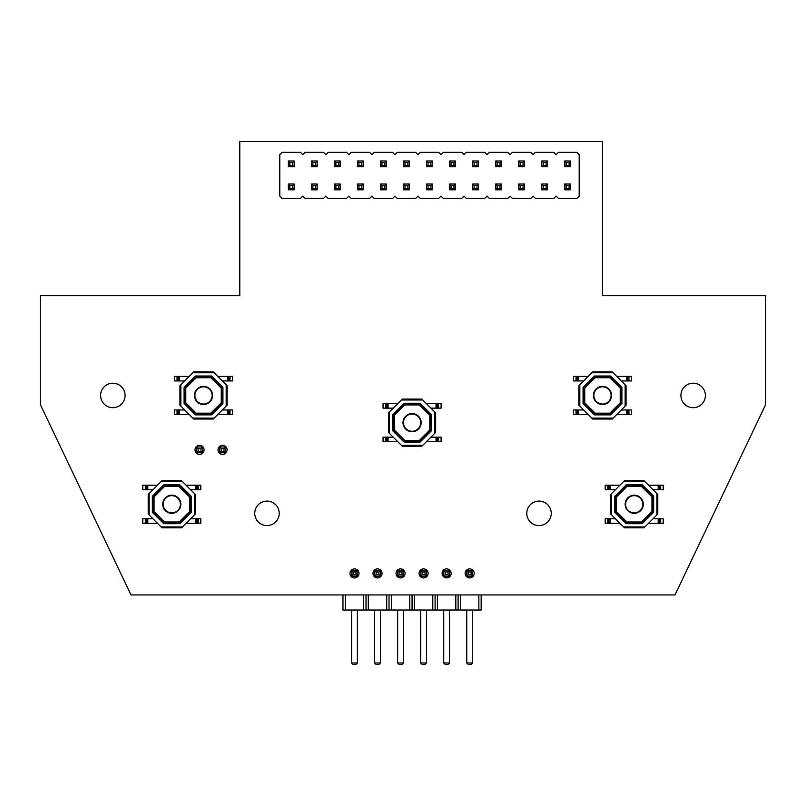 <?xml version="1.0" encoding="UTF-8"?>
<svg xmlns="http://www.w3.org/2000/svg" width="806" height="806" viewBox="0 0 806 806"><rect width="100%" height="100%" fill="white"/><g stroke="black" fill="none" stroke-linecap="round" stroke-linejoin="round"><path stroke-width="1.21" d="M189.219 414.496L179.547 414.496L179.547 409.962L184.685 409.962M178.892 414.496L178.892 409.962L174.499 409.962L174.499 414.496L179.547 414.496M178.892 409.962L179.547 409.962M180.846 406.123L180.846 384.774L193.752 371.878L213.278 371.878L226.184 384.774L226.184 406.123L214.184 418.123L192.846 418.123L179.94 405.216L179.94 401.348M214.184 418.123L213.278 419.029L193.752 419.029L192.846 418.123M180.846 384.774L179.94 385.681L179.94 389.56M179.94 402.254L179.94 388.653M189.219 376.412L174.499 376.412L174.499 380.946L177.058 380.946L177.058 376.412M184.685 380.946L179.547 380.946L179.547 376.412M177.058 380.946L179.547 380.946M226.184 384.774L227.091 385.681L227.091 389.56M217.811 376.412L227.483 376.412L227.483 380.946L222.345 380.946M227.483 376.412L228.138 376.412L228.138 380.946L227.483 380.946M228.138 380.946L232.531 380.946L232.531 376.412L229.972 376.412L229.972 380.946M228.138 376.412L229.972 376.412M226.184 406.123L227.091 405.216L227.091 401.348M222.345 409.962L227.483 409.962L227.483 414.496L217.811 414.496M228.138 409.962L228.138 414.496L232.531 414.496L232.531 409.962L227.483 409.962M228.138 414.496L227.483 414.496M227.091 388.653L227.091 402.254M195.465 376.029L211.565 376.029L222.94 387.404L222.94 403.494L211.565 414.878L195.465 414.878L184.09 403.494L184.09 387.404L195.465 376.029L211.374 376.473L222.486 387.595L222.486 403.312L211.374 414.425L195.656 414.425L184.544 403.312L184.544 387.595L195.656 376.473L196.17 377.732L195.838 376.916M184.09 387.404L184.977 387.777M184.09 403.494L184.977 403.131M211.565 376.029L211.192 376.916M195.465 414.878L195.838 413.982M222.94 387.404L222.053 387.777M211.565 414.878L211.192 413.982M222.94 403.494L222.053 403.131M212.583 395.454A9.068 9.068 0 0 0 198.981 387.595A9.068 9.068 0 0 0 198.981 403.302A9.068 9.068 0 0 0 212.583 395.454A9.068 9.068 0 0 0 198.981 387.595A9.068 9.068 0 0 0 198.981 403.302A9.068 9.068 0 0 0 212.583 395.454M588.189 414.496L578.517 414.496L578.517 409.962L583.655 409.962M577.862 414.496L577.862 409.962L573.469 409.962L573.469 414.496L578.517 414.496M577.862 409.962L578.517 409.962M579.816 406.123L579.816 384.774L592.722 371.878L612.248 371.878L625.154 384.774L625.154 406.123L613.154 418.123L591.816 418.123L578.91 405.216L578.91 401.348M613.154 418.123L612.248 419.029L592.722 419.029L591.816 418.123M579.816 384.774L578.91 385.681L578.91 389.56M578.91 402.254L578.91 388.653M588.189 376.412L573.469 376.412L573.469 380.946L576.028 380.946L576.028 376.412M583.655 380.946L578.517 380.946L578.517 376.412M576.028 380.946L578.517 380.946M625.154 384.774L626.061 385.681L626.061 389.56M616.781 376.412L626.453 376.412L626.453 380.946L621.315 380.946M626.453 376.412L627.108 376.412L627.108 380.946L626.453 380.946M627.108 380.946L631.501 380.946L631.501 376.412L628.942 376.412L628.942 380.946M627.108 376.412L628.942 376.412M625.154 406.123L626.061 405.216L626.061 401.348M621.315 409.962L626.453 409.962L626.453 414.496L616.781 414.496M627.108 409.962L627.108 414.496L631.501 414.496L631.501 409.962L626.453 409.962M627.108 414.496L626.453 414.496M626.061 388.653L626.061 402.254M594.435 376.029L610.535 376.029L621.91 387.404L621.91 403.494L610.535 414.878L594.435 414.878L583.06 403.494L583.06 387.404L594.435 376.029L610.343 376.473L621.456 387.595L621.456 403.312L610.343 414.425L594.627 414.425L583.514 403.312L583.514 387.595L594.627 376.473L595.14 377.732L594.808 376.916M583.06 387.404L583.947 387.777M583.06 403.494L583.947 403.131M610.535 376.029L610.162 376.916M594.435 414.878L594.808 413.982M621.91 387.404L621.023 387.777M610.535 414.878L610.162 413.982M621.91 403.494L621.023 403.131M611.553 395.454A9.068 9.068 0 0 0 597.951 387.595A9.068 9.068 0 0 0 597.951 403.302A9.068 9.068 0 0 0 611.553 395.454A9.068 9.068 0 0 0 597.951 387.595A9.068 9.068 0 0 0 597.951 403.302A9.068 9.068 0 0 0 611.553 395.454M619.925 523.306L610.253 523.306L610.253 518.772L615.391 518.772M609.598 523.306L609.598 518.772L605.205 518.772L605.205 523.306L610.253 523.306M609.598 518.772L610.253 518.772M611.553 514.933L611.553 493.584L624.459 480.688L643.984 480.688L656.89 493.584L656.89 514.933L644.891 526.933L623.552 526.933L610.646 514.027L610.646 510.158M644.891 526.933L643.984 527.839L624.459 527.839L623.552 526.933M611.553 493.584L610.646 494.491L610.646 498.37M610.646 511.064L610.646 497.463M619.925 485.222L605.205 485.222L605.205 489.756L607.764 489.756L607.764 485.222M615.391 489.756L610.253 489.756L610.253 485.222M607.764 489.756L610.253 489.756M656.89 493.584L657.797 494.491L657.797 514.027L656.89 514.933M648.518 485.222L658.19 485.222L658.19 489.756L653.051 489.756M658.19 485.222L658.845 485.222L658.845 489.756L658.19 489.756M658.845 489.756L663.237 489.756L663.237 485.222L660.678 485.222L660.678 489.756M658.845 485.222L660.678 485.222M653.051 518.772L658.19 518.772L658.19 523.306L648.518 523.306M658.845 518.772L658.845 523.306L663.237 523.306L663.237 518.772L658.19 518.772M658.845 523.306L658.19 523.306M626.171 484.839L642.271 484.839L653.646 496.214L653.646 512.304L642.271 523.688L626.171 523.688L614.797 512.304L614.797 496.214L626.171 484.839L642.08 485.283L653.192 496.405L653.192 512.122L642.08 523.235L626.363 523.235L615.25 512.122L615.25 496.405L626.363 485.283L626.877 486.542L626.544 485.726M614.797 496.214L615.683 496.587M614.797 512.304L615.683 511.941M642.271 484.839L641.898 485.726M626.171 523.688L626.544 522.792M653.646 496.214L652.759 496.587M642.271 523.688L641.898 522.792M653.646 512.304L652.759 511.941M643.289 504.264A9.068 9.068 0 0 0 629.688 496.405A9.068 9.068 0 0 0 629.688 512.112A9.068 9.068 0 0 0 643.289 504.264A9.068 9.068 0 0 0 629.688 496.405A9.068 9.068 0 0 0 629.688 512.112A9.068 9.068 0 0 0 643.289 504.264M157.482 523.306L147.81 523.306L147.81 518.772L152.949 518.772M147.155 523.306L147.155 518.772L142.763 518.772L142.763 523.306L147.81 523.306M147.155 518.772L147.81 518.772M194.448 493.584L194.448 514.933L182.448 526.933L161.109 526.933L148.203 514.027L148.203 494.491L161.109 481.595L182.448 481.595L195.354 494.491L195.354 498.37M182.448 526.933L181.541 527.839L162.016 527.839L161.109 526.933M157.482 485.222L142.763 485.222L142.763 489.756L145.322 489.756L145.322 485.222M152.949 489.756L147.81 489.756L147.81 485.222M145.322 489.756L147.81 489.756M186.075 485.222L195.747 485.222L195.747 489.756L190.609 489.756M195.747 485.222L196.402 485.222L196.402 489.756L195.747 489.756M196.402 489.756L200.795 489.756L200.795 485.222L198.236 485.222L198.236 489.756M196.402 485.222L198.236 485.222M194.448 514.933L195.354 514.027L195.354 510.158M190.609 518.772L195.747 518.772L195.747 523.306L186.075 523.306M196.402 518.772L196.402 523.306L200.795 523.306L200.795 518.772L195.747 518.772M196.402 523.306L195.747 523.306M182.448 481.595L181.541 480.688L162.016 480.688L161.109 481.595M195.354 497.463L195.354 511.064M163.729 484.839L179.829 484.839L191.203 496.214L191.203 512.304L179.829 523.688L163.729 523.688L152.354 512.304L152.354 496.214L163.729 484.839L179.637 485.283L190.75 496.405L190.75 512.122L179.637 523.235L163.92 523.235L152.808 512.122L152.808 496.405L163.92 485.283L164.434 486.542L164.102 485.726M152.354 496.214L153.241 496.587M152.354 512.304L153.241 511.941M179.829 484.839L179.456 485.726M163.729 523.688L164.102 522.792M191.203 496.214L190.317 496.587M179.829 523.688L179.456 522.792M191.203 512.304L190.317 511.941M180.846 504.264A9.068 9.068 0 0 0 167.245 496.405A9.068 9.068 0 0 0 167.245 512.112A9.068 9.068 0 0 0 180.846 504.264A9.068 9.068 0 0 0 167.245 496.405A9.068 9.068 0 0 0 167.245 512.112A9.068 9.068 0 0 0 180.846 504.264M397.771 441.698L388.099 441.698L388.099 437.164L393.237 437.164M387.444 441.698L387.444 437.164L383.052 437.164L383.052 441.698L388.099 441.698M387.444 437.164L388.099 437.164M420.923 446.232L403.212 446.232M389.399 433.326L389.399 411.977L402.305 399.081L421.83 399.081L434.736 411.977L434.736 433.326L422.737 445.325L401.398 445.325L388.492 432.419L388.492 428.55M401.398 445.325L402.305 446.232M389.399 411.977L388.492 412.884L388.492 416.762M388.492 429.457L388.492 415.856M397.771 403.615L383.052 403.615L383.052 408.148L385.611 408.148L385.611 403.615M393.237 408.148L388.099 408.148L388.099 403.615M385.611 408.148L388.099 408.148M434.736 411.977L435.643 412.884L435.643 416.762M426.364 403.615L436.036 403.615L436.036 408.148L430.898 408.148M436.036 403.615L436.691 403.615L436.691 408.148L436.036 408.148M436.691 408.148L441.084 408.148L441.084 403.615L438.524 403.615L438.524 408.148M436.691 403.615L438.524 403.615M434.736 433.326L435.643 432.419L435.643 428.55M430.898 437.164L436.036 437.164L436.036 441.698L426.364 441.698M436.691 437.164L436.691 441.698L441.084 441.698L441.084 437.164L436.036 437.164M436.691 441.698L436.036 441.698M422.737 445.325L421.83 446.232M435.643 415.856L435.643 429.457M404.018 403.232L420.117 403.232L431.492 414.606L431.492 430.696L420.117 442.081L404.018 442.081L392.643 430.696L392.643 414.606L404.018 403.232L419.926 403.675L431.039 414.798L431.039 430.515L419.926 441.628L404.209 441.628L393.096 430.515L393.096 414.798L404.209 403.675L404.723 404.934L404.39 404.118M392.643 414.606L393.53 414.979M392.643 430.696L393.53 430.333M420.117 403.232L419.745 404.118M404.018 442.081L404.39 441.184M431.492 414.606L430.606 414.979M420.117 442.081L419.745 441.184M431.492 430.696L430.606 430.333M421.135 422.656A9.068 9.068 0 0 0 407.534 414.798A9.068 9.068 0 0 0 407.534 430.505A9.068 9.068 0 0 0 421.135 422.656A9.068 9.068 0 0 0 407.534 414.798A9.068 9.068 0 0 0 407.534 430.505A9.068 9.068 0 0 0 421.135 422.656M279.773 196.11L282.08 198.417L300.497 198.417L302.804 196.11L305.111 198.417L323.528 198.417L325.836 196.11L328.143 198.417L346.56 198.417L348.867 196.11L351.174 198.417L369.591 198.417L371.898 196.11L374.206 198.417L392.623 198.417L394.93 196.11L397.237 198.417L415.654 198.417L417.961 196.11L420.269 198.417L438.686 198.417L440.993 196.11L443.3 198.417L461.717 198.417L464.024 196.11L466.331 198.417L484.749 198.417L487.056 196.11L489.363 198.417L507.78 198.417L510.087 196.11L512.394 198.417L530.811 198.417L533.119 196.11L535.426 198.417L553.843 198.417L556.15 196.11L558.457 198.417L576.874 198.417L579.182 196.11L579.182 154.651L576.874 152.354L558.457 152.354L556.15 154.651L553.843 152.354L535.426 152.354L533.119 154.651L530.811 152.354L512.394 152.354L510.087 154.651L507.78 152.354L489.363 152.354L487.056 154.651L484.749 152.354L466.331 152.354L464.024 154.651L461.717 152.354L443.3 152.354L440.993 154.651L438.686 152.354L420.269 152.354L417.961 154.651L415.654 152.354L397.237 152.354L394.93 154.651L392.623 152.354L374.206 152.354L371.898 154.651L369.591 152.354L351.174 152.354L348.867 154.651L346.56 152.354L328.143 152.354L325.836 154.651L323.528 152.354L305.111 152.354L302.804 154.651L300.497 152.354L282.08 152.354L279.773 154.651L279.773 196.11M409.347 160.968L403.544 160.968L404.995 162.419L407.896 162.419L409.347 160.968L409.347 166.771L403.544 166.771L403.544 160.968M409.347 184L403.544 184L404.995 185.451L407.896 185.451L409.347 184L409.347 189.803L403.544 189.803L403.544 184M432.379 160.968L426.575 160.968L428.026 162.419L430.928 162.419L432.379 160.968L432.379 166.771L426.575 166.771L426.575 160.968M426.575 189.803L426.575 184L428.026 185.451L428.026 188.352L426.575 189.803L432.379 189.803L432.379 184L426.575 184M455.41 160.968L449.607 160.968L451.058 162.419L453.959 162.419L455.41 160.968L455.41 166.771L449.607 166.771L449.607 160.968M455.41 184L449.607 184L451.058 185.451L453.959 185.451L455.41 184L455.41 189.803L449.607 189.803L449.607 184M518.701 160.968L518.701 166.771L524.505 166.771L524.505 160.968L518.701 160.968L520.152 162.419L523.054 162.419L523.054 165.321L520.152 165.321L520.152 162.419M495.67 166.771L495.67 160.968L497.121 162.419L497.121 165.321L495.67 166.771L501.473 166.771L501.473 160.968L495.67 160.968M518.701 189.803L518.701 184L520.152 185.451L520.152 188.352L518.701 189.803L524.505 189.803L524.505 184L518.701 184M478.442 184L472.638 184L474.089 185.451L476.991 185.451L478.442 184L478.442 189.803L472.638 189.803L472.638 184M495.67 189.803L495.67 184L497.121 185.451L497.121 188.352L495.67 189.803L501.473 189.803L501.473 184L495.67 184M472.638 160.968L472.638 166.771L478.442 166.771L478.442 160.968L472.638 160.968L474.089 162.419L476.991 162.419L476.991 165.321L474.089 165.321L474.089 162.419M564.764 160.968L564.764 166.771L570.567 166.771L570.567 160.968L564.764 160.968L566.215 162.419L569.117 162.419L569.117 165.321L566.215 165.321L566.215 162.419M564.764 189.803L564.764 184L566.215 185.451L566.215 188.352L564.764 189.803L570.567 189.803L570.567 184L564.764 184M547.536 160.968L541.733 160.968L543.184 162.419L546.085 162.419L547.536 160.968L547.536 166.771L541.733 166.771L541.733 160.968M547.536 184L541.733 184L543.184 185.451L546.085 185.451L547.536 184L547.536 189.803L541.733 189.803L541.733 184M386.316 160.968L380.513 160.968L381.963 162.419L384.865 162.419L386.316 160.968L386.316 166.771L380.513 166.771L380.513 160.968M386.316 184L380.513 184L381.963 185.451L384.865 185.451L386.316 184L386.316 189.803L380.513 189.803L380.513 184M317.221 160.968L311.418 160.968L312.869 162.419L315.771 162.419L317.221 160.968L317.221 166.771L311.418 166.771L311.418 160.968M311.418 184L311.418 189.803L317.221 189.803L317.221 184L311.418 184L312.869 185.451L315.771 185.451L315.771 188.352L312.869 188.352L312.869 185.451M340.253 184L334.45 184L335.901 185.451L338.802 185.451L340.253 184L340.253 189.803L334.45 189.803L334.45 184M334.45 160.968L334.45 166.771L340.253 166.771L340.253 160.968L334.45 160.968L335.901 162.419L338.802 162.419L338.802 165.321L335.901 165.321L335.901 162.419M363.284 184L357.481 184L358.932 185.451L361.834 185.451L363.284 184L363.284 189.803L357.481 189.803L357.481 184M363.284 160.968L357.481 160.968L358.932 162.419L361.834 162.419L363.284 160.968L363.284 166.771L357.481 166.771L357.481 160.968M288.387 189.803L288.387 184L289.838 185.451L289.838 188.352L288.387 189.803L294.19 189.803L294.19 184L288.387 184M294.19 160.968L288.387 160.968L289.838 162.419L292.739 162.419L294.19 160.968L294.19 166.771L288.387 166.771L288.387 160.968M403.544 166.771L404.995 165.321L404.995 162.419M409.347 166.771L407.896 165.321L404.995 165.321M407.896 165.321L407.896 162.419M403.544 189.803L404.995 188.352L404.995 185.451M409.347 189.803L407.896 188.352L404.995 188.352M407.896 188.352L407.896 185.451M426.575 166.771L428.026 165.321L428.026 162.419M432.379 166.771L430.928 165.321L428.026 165.321M430.928 165.321L430.928 162.419M432.379 189.803L430.928 188.352L428.026 188.352M430.928 188.352L430.928 185.451L428.026 185.451M432.379 184L430.928 185.451M449.607 166.771L451.058 165.321L451.058 162.419M455.41 166.771L453.959 165.321L451.058 165.321M453.959 165.321L453.959 162.419M449.607 189.803L451.058 188.352L451.058 185.451M455.41 189.803L453.959 188.352L451.058 188.352M453.959 188.352L453.959 185.451M524.505 160.968L523.054 162.419M524.505 166.771L523.054 165.321M518.701 166.771L520.152 165.321M501.473 166.771L500.022 165.321L497.121 165.321M500.022 165.321L500.022 162.419L497.121 162.419M501.473 160.968L500.022 162.419M524.505 189.803L523.054 188.352L520.152 188.352M523.054 188.352L523.054 185.451L520.152 185.451M524.505 184L523.054 185.451M472.638 189.803L474.089 188.352L474.089 185.451M478.442 189.803L476.991 188.352L474.089 188.352M476.991 188.352L476.991 185.451M501.473 189.803L500.022 188.352L497.121 188.352M500.022 188.352L500.022 185.451L497.121 185.451M501.473 184L500.022 185.451M478.442 160.968L476.991 162.419M478.442 166.771L476.991 165.321M472.638 166.771L474.089 165.321M570.567 160.968L569.117 162.419M570.567 166.771L569.117 165.321M564.764 166.771L566.215 165.321M570.567 189.803L569.117 188.352L566.215 188.352M569.117 188.352L569.117 185.451L566.215 185.451M570.567 184L569.117 185.451M541.733 166.771L543.184 165.321L543.184 162.419M547.536 166.771L546.085 165.321L543.184 165.321M546.085 165.321L546.085 162.419M541.733 189.803L543.184 188.352L543.184 185.451M547.536 189.803L546.085 188.352L543.184 188.352M546.085 188.352L546.085 185.451M380.513 166.771L381.963 165.321L381.963 162.419M386.316 166.771L384.865 165.321L381.963 165.321M384.865 165.321L384.865 162.419M380.513 189.803L381.963 188.352L381.963 185.451M386.316 189.803L384.865 188.352L381.963 188.352M384.865 188.352L384.865 185.451M311.418 166.771L312.869 165.321L312.869 162.419M317.221 166.771L315.771 165.321L312.869 165.321M315.771 165.321L315.771 162.419M317.221 184L315.771 185.451M317.221 189.803L315.771 188.352M311.418 189.803L312.869 188.352M334.45 189.803L335.901 188.352L335.901 185.451M340.253 189.803L338.802 188.352L335.901 188.352M338.802 188.352L338.802 185.451M340.253 160.968L338.802 162.419M340.253 166.771L338.802 165.321M334.45 166.771L335.901 165.321M357.481 189.803L358.932 188.352L358.932 185.451M363.284 189.803L361.834 188.352L358.932 188.352M361.834 188.352L361.834 185.451M357.481 166.771L358.932 165.321L358.932 162.419M363.284 166.771L361.834 165.321L358.932 165.321M361.834 165.321L361.834 162.419M294.19 189.803L292.739 188.352L289.838 188.352M292.739 188.352L292.739 185.451L289.838 185.451M294.19 184L292.739 185.451M288.387 166.771L289.838 165.321L289.838 162.419M294.19 166.771L292.739 165.321L289.838 165.321M292.739 165.321L292.739 162.419M342.973 594.939L342.973 610.031L481.162 610.031L481.162 594.939M345.28 594.939L345.28 610.031M363.697 594.939L363.697 610.031M366.005 594.939L366.005 610.031M368.312 594.939L368.312 610.031M386.729 594.939L386.729 610.031M389.036 594.939L389.036 610.031M391.343 594.939L391.343 610.031M409.76 594.939L409.76 610.031M412.068 594.939L412.068 610.031M414.375 594.939L414.375 610.031M432.792 594.939L432.792 610.031M435.099 594.939L435.099 610.031M437.406 594.939L437.406 610.031M455.823 594.939L455.823 610.031M458.13 594.939L458.13 610.031M460.438 594.939L460.438 610.031M478.855 594.939L478.855 610.031M397.65 576.884L397.65 570.497L403.453 570.497L403.453 576.884M420.682 576.884L420.682 570.497L426.485 570.497L426.485 576.884M466.745 576.884L466.745 570.497L472.548 570.497L472.548 576.884M443.713 576.884L443.713 570.497L449.516 570.497L449.516 576.884M374.619 576.884L374.619 570.497L380.422 570.497L380.422 576.884M351.587 576.884L351.587 570.497L357.39 570.497L357.39 576.884M403.453 610.031L403.453 662.985L397.65 662.985L397.65 610.031M426.485 610.031L426.485 662.985L420.682 662.985L420.682 610.031M472.548 610.031L472.548 662.985L466.745 662.985L466.745 610.031M449.516 610.031L449.516 662.985L443.713 662.985L443.713 610.031M380.422 610.031L380.422 662.985L374.619 662.985L374.619 610.031M357.39 610.031L357.39 662.985L351.587 662.985L351.587 610.031M399.101 574.849L402.003 574.849L403.453 576.3L397.65 576.3L399.101 574.849L399.101 571.948L402.003 571.948L403.453 570.497M397.65 570.497L399.101 571.948M402.003 574.849L402.003 571.948M422.132 574.849L425.034 574.849L426.485 576.3L420.682 576.3L422.132 574.849L422.132 571.948L425.034 571.948L426.485 570.497M420.682 570.497L422.132 571.948M425.034 574.849L425.034 571.948M468.195 574.849L471.097 574.849L472.548 576.3L466.745 576.3L468.195 574.849L468.195 571.948L471.097 571.948L472.548 570.497M466.745 570.497L468.195 571.948M471.097 574.849L471.097 571.948M445.164 574.849L448.065 574.849L449.516 576.3L443.713 576.3L445.164 574.849L445.164 571.948L448.065 571.948L449.516 570.497M443.713 570.497L445.164 571.948M448.065 574.849L448.065 571.948M376.07 574.849L378.971 574.849L380.422 576.3L374.619 576.3L376.07 574.849L376.07 571.948L378.971 571.948L380.422 570.497M374.619 570.497L376.07 571.948M378.971 574.849L378.971 571.948M353.038 574.849L355.94 574.849L357.39 576.3L351.587 576.3L353.038 574.849L353.038 571.948L355.94 571.948L357.39 570.497M351.587 570.497L353.038 571.948M355.94 574.849L355.94 571.948M397.65 662.985L399.101 664.436L402.003 664.436L403.453 662.985M420.682 662.985L422.132 664.436L425.034 664.436L426.485 662.985M466.745 662.985L468.195 664.436L471.097 664.436L472.548 662.985M443.713 662.985L445.164 664.436L448.065 664.436L449.516 662.985M374.619 662.985L376.07 664.436L378.971 664.436L380.422 662.985M351.587 662.985L353.038 664.436L355.94 664.436L357.39 662.985M225.458 446.957L225.458 452.76L219.655 452.76L219.655 446.957L225.458 446.957L224.008 448.408L221.106 448.408L221.106 451.31L224.008 451.31L224.008 448.408M202.427 446.957L202.427 452.76L196.624 452.76L196.624 446.957L202.427 446.957L200.976 448.408L198.075 448.408L198.075 451.31L200.976 451.31L200.976 448.408M219.655 446.957L221.106 448.408M219.655 452.76L221.106 451.31M225.458 452.76L224.008 451.31M196.624 446.957L198.075 448.408M196.624 452.76L198.075 451.31M202.427 452.76L200.976 451.31M602.485 295.711L765.7 295.711L765.7 404.521L675.025 594.939L130.975 594.939L40.3 404.521L40.3 295.711L239.785 295.711L239.785 141.564L602.485 141.564L602.485 295.711M474.18 573.398A4.534 4.534 0 0 0 467.379 569.479A4.534 4.534 0 0 0 467.379 577.328A4.534 4.534 0 0 0 474.18 573.398M451.148 573.398A4.534 4.534 0 0 0 444.348 569.479A4.534 4.534 0 0 0 444.348 577.328A4.534 4.534 0 0 0 451.148 573.398M428.117 573.398A4.534 4.534 0 0 0 421.316 569.479A4.534 4.534 0 0 0 421.316 577.328A4.534 4.534 0 0 0 428.117 573.398M551.254 513.331A12.241 12.241 0 0 0 532.887 502.732A12.241 12.241 0 0 0 532.887 523.93A12.241 12.241 0 0 0 551.254 513.331M705.401 395.454A12.241 12.241 0 0 0 687.034 384.855A12.241 12.241 0 0 0 687.034 406.053A12.241 12.241 0 0 0 705.401 395.454M405.086 573.398A4.534 4.534 0 0 0 398.285 569.479A4.534 4.534 0 0 0 398.285 577.328A4.534 4.534 0 0 0 405.086 573.398M382.054 573.398A4.534 4.534 0 0 0 375.253 569.479A4.534 4.534 0 0 0 375.253 577.328A4.534 4.534 0 0 0 382.054 573.398M359.023 573.398A4.534 4.534 0 0 0 352.222 569.479A4.534 4.534 0 0 0 352.222 577.328A4.534 4.534 0 0 0 359.023 573.398M279.229 513.331A12.241 12.241 0 0 0 260.872 502.732A12.241 12.241 0 0 0 260.862 523.93A12.241 12.241 0 0 0 279.229 513.331M227.091 449.859A4.534 4.534 0 0 0 220.29 445.93A4.534 4.534 0 0 0 220.29 453.778A4.534 4.534 0 0 0 227.091 449.859M204.059 449.859A4.534 4.534 0 0 0 197.258 445.93A4.534 4.534 0 0 0 197.258 453.778A4.534 4.534 0 0 0 204.059 449.859M125.081 395.454A12.241 12.241 0 0 0 106.724 384.855A12.241 12.241 0 0 0 106.724 406.053A12.241 12.241 0 0 0 125.081 395.454M177.058 414.496L177.058 409.962M177.713 414.496L177.713 409.962M192.846 372.785L214.184 372.785M177.713 380.946L177.713 376.412M178.892 380.946L178.892 376.412M229.317 376.412L229.317 380.946M229.972 409.962L229.972 414.496M229.317 409.962L229.317 414.496M185.229 387.545L195.606 377.158M184.987 402.788L184.987 388.109M196.17 376.926L210.86 376.926M195.606 413.74L185.229 403.363M211.424 377.158L221.801 387.545M210.86 413.972L196.17 413.972M222.043 388.109L222.043 402.788M221.801 403.363L211.424 413.74M185.793 388.109L196.17 377.732L210.86 377.732L221.237 388.109L221.237 402.788L210.86 413.176L196.17 413.176L185.793 402.788L185.793 388.109M212.129 395.454A8.614 8.614 0 0 0 199.203 387.988A8.614 8.614 0 0 0 199.203 402.909A8.614 8.614 0 0 0 212.129 395.454M576.028 414.496L576.028 409.962M576.683 414.496L576.683 409.962M591.816 372.785L613.154 372.785M576.683 380.946L576.683 376.412M577.862 380.946L577.862 376.412M628.287 376.412L628.287 380.946M628.942 409.962L628.942 414.496M628.287 409.962L628.287 414.496M584.199 387.545L594.576 377.158M583.957 402.788L583.957 388.109M595.14 376.926L609.83 376.926M594.576 413.74L584.199 403.363M610.394 377.158L620.771 387.545M609.83 413.972L595.14 413.972M621.013 388.109L621.013 402.788M620.771 403.363L610.394 413.74M584.763 388.109L595.14 377.732L609.83 377.732L620.207 388.109L620.207 402.788L609.83 413.176L595.14 413.176L584.763 402.788L584.763 388.109M611.099 395.454A8.614 8.614 0 0 0 598.183 387.988A8.614 8.614 0 0 0 598.183 402.909A8.614 8.614 0 0 0 611.099 395.454M607.764 523.306L607.764 518.772M608.419 523.306L608.419 518.772M623.552 481.595L644.891 481.595M608.419 489.756L608.419 485.222M609.598 489.756L609.598 485.222M660.023 485.222L660.023 489.756M660.678 518.772L660.678 523.306M660.023 518.772L660.023 523.306M615.935 496.355L626.312 485.968M615.693 511.598L615.693 496.919M626.877 485.736L641.566 485.736M626.312 522.55L615.935 512.173M642.13 485.968L652.507 496.355M641.566 522.782L626.877 522.782M652.749 496.919L652.749 511.598M652.507 512.173L642.13 522.55M616.499 496.919L626.877 486.542L641.566 486.542L651.943 496.919L651.943 511.598L641.566 521.986L626.877 521.986L616.499 511.598L616.499 496.919M642.835 504.264A8.614 8.614 0 0 0 629.919 496.798A8.614 8.614 0 0 0 629.919 511.719A8.614 8.614 0 0 0 642.835 504.264M145.322 523.306L145.322 518.772M145.977 523.306L145.977 518.772M149.11 514.933L149.11 493.584M145.977 489.756L145.977 485.222M147.155 489.756L147.155 485.222M197.581 485.222L197.581 489.756M198.236 518.772L198.236 523.306M197.581 518.772L197.581 523.306M153.493 496.355L163.87 485.968M153.251 511.598L153.251 496.919M164.434 485.736L179.123 485.736M163.87 522.55L153.493 512.173M179.688 485.968L190.065 496.355M179.123 522.782L164.434 522.782M190.307 496.919L190.307 511.598M190.065 512.173L179.688 522.55M154.057 496.919L164.434 486.542L179.123 486.542L189.501 496.919L189.501 511.598L179.123 521.986L164.434 521.986L154.057 511.598L154.057 496.919M180.393 504.264A8.614 8.614 0 0 0 167.467 496.798A8.614 8.614 0 0 0 167.467 511.719A8.614 8.614 0 0 0 180.393 504.264M385.611 441.698L385.611 437.164M386.265 441.698L386.265 437.164M401.398 399.988L422.737 399.988M386.265 408.148L386.265 403.615M387.444 408.148L387.444 403.615M437.87 403.615L437.87 408.148M438.524 437.164L438.524 441.698M437.87 437.164L437.87 441.698M393.781 414.747L404.159 404.36M393.54 429.991L393.54 415.312M404.723 404.128L419.412 404.128M404.159 440.942L393.781 430.565M419.976 404.36L430.354 414.747M419.412 441.174L404.723 441.174M430.595 415.312L430.595 429.991M430.354 430.565L419.976 440.942M394.346 415.312L404.723 404.934L419.412 404.934L429.789 415.312L429.789 429.991L419.412 440.378L404.723 440.378L394.346 429.991L394.346 415.312M420.682 422.656A8.614 8.614 0 0 0 407.765 415.191A8.614 8.614 0 0 0 407.765 430.112A8.614 8.614 0 0 0 420.682 422.656"/></g></svg>
